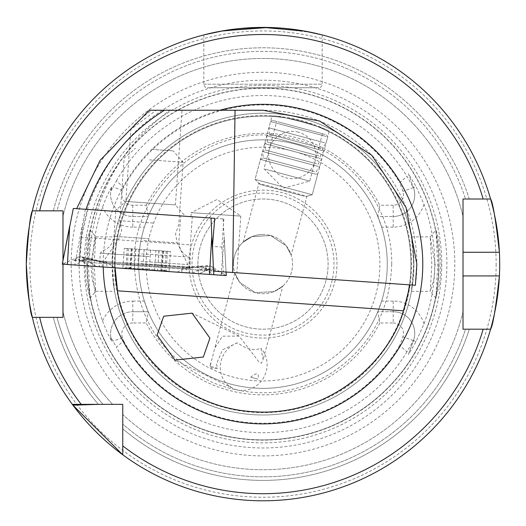 <?xml version="1.0" encoding="UTF-8"?>
<svg xmlns="http://www.w3.org/2000/svg" width="526" height="526" viewBox="0 0 526 526"><rect width="100%" height="100%" fill="white"/><g stroke="black" fill="none" stroke-linecap="round" stroke-linejoin="round"><path stroke-width="0.39" stroke-dasharray="2.63 1.97" d="M439.729 283.047L441.018 264.098L438.763 239.291L435.942 229.961L437.704 264.098L435.955 298.242L439.729 283.047M435.147 264.098L433.897 279.188L430.275 291.319L431.833 264.098L430.176 236.93L435.147 264.098M86.277 283.1L90.045 298.242L88.296 264.098L90.058 229.954L87.237 239.277L84.982 264.098L86.277 283.1M94.167 264.098L95.725 291.319L92.109 279.227L90.86 264.098L95.785 236.878L94.167 264.098M229.349 386.413L230.848 386.893L229.349 386.413L230.033 387.123L230.848 386.893M237.588 342.755L222.459 349.79L216.469 364.097L217.613 368.338L211.649 368.088L210.117 366.326L214.779 348.028L222.583 336.167L239.133 336.107L259.088 362.092L261.448 363.242L263.125 359.672L260.916 348.324C253.782 350.987 246.004 349.126 237.588 342.755A24.853 23.045 -64 0 0 220.355 365.991A24.853 23.045 -64 0 0 232.821 388.326A24.853 23.045 -64 0 0 267.077 365.991A24.853 23.045 -64 0 0 260.916 348.324M250.724 377.208L257.898 379.128C259.331 372.71 256.938 372.066 250.724 377.208L257.898 379.128M282.85 286.039L274.046 291.549L255.373 292.686L239.711 282.35L234.839 273.172L239.705 282.344L255.34 292.68L274.046 291.549L282.85 286.039L263.125 359.672M210.748 363.078L209.894 366.267L217.613 368.338M234.839 273.172L214.779 348.028M243.15 242.157L258.904 183.357L255.064 179.386L312.227 194.705L306.914 196.224L258.904 183.357L306.914 196.224L291.161 255.025L286.295 245.859L270.66 235.516L251.954 236.647L243.15 242.157L251.954 236.654L270.627 235.51L286.289 245.846L291.161 255.025M329.092 131.75L312.227 194.705L255.064 179.386L312.227 194.705L255.064 179.386L271.935 116.43C270.995 112.814 331.676 129.061 329.092 131.75C331.709 129.08 271.008 112.814 271.935 116.43M410.938 264.098A147.938 147.938 0 0 1 409.478 284.849A147.938 147.938 0 0 0 263 116.161A147.938 147.938 0 0 0 115.062 264.098A147.938 147.938 0 0 1 263 116.161A147.938 147.938 0 0 1 409.478 284.849L415.395 285.263A153.855 153.855 0 0 0 263 110.243L169.924 110.243C118.633 148.141 91.688 198.874 89.091 262.448L213.53 271.146M73.324 208.434L223.859 218.961L190.945 216.659L191.227 212.642L240.816 216.114L217.06 199.479L191.227 212.642L240.816 216.114L236.851 272.784M189.971 269.503L190.346 244.853L192.312 216.751L190.945 216.659M114.458 211.307L125.826 201.425L175.408 204.897L182.029 110.243L156.196 110.243L130.862 129.376L125.826 201.425L175.408 204.897L185.297 216.265L114.458 211.307L185.297 216.265M263 234.511A29.587 29.587 0 0 0 255.34 292.68A29.587 29.587 0 0 0 292.587 264.098A29.587 29.587 0 0 0 263 234.511M322.175 34.913L322.175 84.206A3.55 3.55 0 0 1 318.625 87.757L207.375 87.757L318.625 87.757M203.825 34.913L203.825 84.206A3.55 3.55 0 0 0 207.375 87.757M423.995 323.931A32.204 32.204 0 0 0 393.185 301.082L393.185 311.734A21.553 21.553 0 0 1 413.436 340.657L408.38 354.55L416.073 341.617L423.995 323.931A171.759 171.759 0 0 0 423.995 204.272L416.073 186.579L413.436 187.539L408.38 173.646L416.073 186.579M132.815 205.219L132.815 227.114L144.361 227.114L148.227 216.462L146.248 205.219L132.815 205.219A11.007 11.007 0 0 1 122.473 190.451L123.603 187.335A159.135 159.135 0 0 1 399.668 182.575L406.999 176.42L413.666 188.203L408.38 173.646M393.185 311.734L377.773 311.734L393.185 311.734A21.553 21.553 0 0 1 414.738 333.287A21.553 21.553 0 0 0 393.185 311.734L393.185 322.977L379.752 322.977L377.773 311.734A124.267 124.267 0 0 1 148.227 311.734L132.815 311.734A22.25 22.25 0 0 0 110.565 333.984A22.25 22.25 0 0 1 132.815 311.734A22.25 22.25 0 0 0 111.742 341.118L110.736 336.732L116.384 347.331L123.603 340.861L122.473 337.751A11.007 11.007 0 0 1 132.815 322.977L132.815 301.082A32.901 32.901 0 0 0 102.544 321.09A170.273 170.273 0 0 1 102.544 207.112C105.871 198.256 108.935 191.576 111.742 187.078A22.25 22.25 0 0 0 132.815 216.462L148.227 216.462L132.815 216.462A22.25 22.25 0 0 1 110.736 191.464L116.384 180.872L123.603 187.335M102.544 321.09L107.929 333.984L111.742 341.118M412.982 247.522L413.627 264.098L412.982 280.68L411.417 291.319L413.896 264.098L411.417 236.878L412.982 247.522A150.896 150.896 0 0 0 113.018 247.522L114.583 236.878L112.104 264.098A150.896 150.896 0 0 1 263 113.202A150.896 150.896 0 0 1 413.896 264.098A150.896 150.896 0 0 1 263 414.994A150.896 150.896 0 0 1 112.104 264.098L114.583 291.319L113.018 280.68L112.373 264.098L113.018 247.522M191.99 264.098A71.01 71.01 0 0 1 263 193.088A71.01 71.01 0 0 1 334.01 264.098A71.01 71.01 0 0 1 263 335.108A71.01 71.01 0 0 1 191.99 264.098M197.907 264.098A65.093 65.093 0 0 1 263 199.006A65.093 65.093 0 0 1 328.092 264.098A65.093 65.093 0 0 1 263 329.191A65.093 65.093 0 0 1 197.907 264.098A65.093 65.093 0 0 1 263 199.006A65.093 65.093 0 0 1 328.092 264.098A65.093 65.093 0 0 1 263 329.191A65.093 65.093 0 0 1 197.907 264.098M144.361 227.114A124.267 124.267 0 0 0 138.732 264.098A124.267 124.267 0 0 1 263 139.831A124.267 124.267 0 0 1 387.267 264.098A124.267 124.267 0 0 0 381.639 227.114L377.773 216.462A124.267 124.267 0 0 0 148.227 216.462M377.773 311.734L381.639 301.082A124.267 124.267 0 0 0 387.267 264.098A124.267 124.267 0 0 1 263 388.366A124.267 124.267 0 0 1 138.732 264.098A124.267 124.267 0 0 1 263 139.831A124.267 124.267 0 0 1 387.267 264.098A124.267 124.267 0 0 1 263 388.366A124.267 124.267 0 0 1 138.732 264.098A124.267 124.267 0 0 1 263 139.831A124.267 124.267 0 0 1 387.267 264.098A124.267 124.267 0 0 1 263 388.366A124.267 124.267 0 0 1 138.732 264.098A124.267 124.267 0 0 0 144.361 301.082L148.227 311.734L146.248 322.977L132.815 322.977M441.755 264.098A178.755 178.755 0 0 1 263 442.853A178.755 178.755 0 0 1 84.245 264.098A178.755 178.755 0 0 1 263 85.344A178.755 178.755 0 0 1 441.755 264.098M87.204 264.098A175.796 175.796 0 0 1 263 88.302A175.796 175.796 0 0 1 438.796 264.098A175.796 175.796 0 0 1 263 439.894A175.796 175.796 0 0 1 87.204 264.098A175.796 175.796 0 0 1 263 88.302A175.796 175.796 0 0 1 438.796 264.098A175.796 175.796 0 0 1 263 439.894A175.796 175.796 0 0 1 87.204 264.098A175.796 175.796 0 0 0 263 439.894A175.796 175.796 0 0 0 438.796 264.098A175.796 175.796 0 0 1 263 439.894A175.796 175.796 0 0 1 87.204 264.098M71.188 264.098A191.812 191.812 0 0 1 263 72.286A191.812 191.812 0 0 1 454.812 264.098A191.812 191.812 0 0 1 263 455.91A191.812 191.812 0 0 1 71.188 264.098M499.7 264.098A236.7 236.7 0 0 0 499.404 252.263A236.7 236.7 0 0 1 499.404 275.933M483.177 329.191L490.574 329.191A236.7 236.7 0 0 1 122.755 454.78A236.7 236.7 0 0 0 490.574 329.191A236.7 236.7 0 0 1 122.755 454.78L122.755 428.775A216.298 216.298 0 0 0 469.271 329.191L463.012 329.191L463.012 311.852A205.633 205.633 0 0 1 122.755 414.488L122.755 424.061A212.734 212.734 0 0 0 465.53 329.191L469.271 329.191A216.298 216.298 0 0 1 122.755 428.775L122.755 404.343L98.329 404.343A216.298 216.298 0 0 1 53.356 317.356L62.988 317.356L62.988 311.852A205.633 205.633 0 0 0 112.61 404.343A205.633 205.633 0 0 1 62.988 311.852L62.988 317.356L39.66 317.356M72.936 405.178A236.7 236.7 0 0 1 32.369 317.356L53.356 317.356A216.298 216.298 0 0 0 98.329 404.343L72.318 404.343A236.7 236.7 0 0 1 32.369 317.356L62.988 317.356M189.031 264.098A73.969 73.969 0 0 1 263 190.129A73.969 73.969 0 0 1 336.969 264.098A73.969 73.969 0 0 1 263 338.067A73.969 73.969 0 0 1 189.031 264.098A73.969 73.969 0 0 1 263 190.129A73.969 73.969 0 0 1 336.969 264.098A73.969 73.969 0 0 1 263 338.067A73.969 73.969 0 0 1 189.031 264.098M393.185 322.977A10.31 10.31 0 0 1 402.87 336.811L399.668 345.621L406.999 351.776L413.666 339.993L408.38 354.55M233.412 264.098A29.587 29.587 0 0 1 263 234.511A29.587 29.587 0 0 1 292.587 264.098A29.587 29.587 0 0 1 263 293.686A29.587 29.587 0 0 1 233.412 264.098M115.062 264.098A147.938 147.938 0 0 0 115.062 264.262L115.109 267.826A147.938 147.938 0 0 1 115.062 264.098A147.938 147.938 0 0 0 115.109 267.826M210.117 366.326L211.649 368.088M182.029 110.243L151.495 110.243C139.784 119.29 132.907 125.668 130.862 129.376M192.312 216.751L211.038 218.06M409.478 284.849L89.091 262.448M111.742 187.078L110.736 191.464M423.995 204.272A32.204 32.204 0 0 1 393.185 227.114L393.185 205.219A10.31 10.31 0 0 0 402.87 191.385L399.668 182.575M393.185 205.219L379.752 205.219L377.773 216.462L393.185 216.462L377.773 216.462M146.248 205.219A130.757 130.757 0 0 1 379.752 205.219M379.752 322.977A130.757 130.757 0 0 1 146.248 322.977M463.012 311.852A205.633 205.633 0 0 1 122.755 414.488A205.633 205.633 0 0 0 463.012 311.852L463.012 329.191L465.53 329.191A212.734 212.734 0 0 1 122.755 424.061M62.988 260.475L62.988 264.183L62.988 260.475M72.318 404.343A236.7 236.7 0 0 1 32.369 317.356M32.369 210.841A236.7 236.7 0 0 1 490.574 199.006L463.012 199.006L490.574 199.006A236.7 236.7 0 0 0 32.369 210.841A236.7 236.7 0 0 1 490.574 199.006A236.7 236.7 0 0 0 32.369 210.841L53.356 210.841A216.298 216.298 0 0 1 469.271 199.006L463.012 199.006L463.012 216.344A205.633 205.633 0 0 0 62.988 216.344L62.988 210.841L62.988 216.344A205.633 205.633 0 0 1 463.012 216.344A205.633 205.633 0 0 0 62.988 216.344L62.988 210.841L57.038 210.841A212.734 212.734 0 0 1 465.53 199.006A212.734 212.734 0 0 0 57.038 210.841L32.369 210.841M39.66 210.841L53.356 210.841A216.298 216.298 0 0 1 469.271 199.006L483.177 199.006M311.431 32.408L268.687 27.47M403.37 310.807A147.938 147.938 0 0 1 117.495 290.812A147.938 147.938 0 0 0 403.37 310.807M412.982 280.68A150.896 150.896 0 0 1 113.018 280.68A150.896 150.896 0 0 0 412.982 280.68M490.574 329.191L463.012 329.191L463.012 311.931M463.012 275.933L463.012 252.263M110.565 333.984A22.25 22.25 0 0 0 110.736 336.732M132.815 311.734L148.227 311.734M414.738 333.287A21.553 21.553 0 0 1 413.666 339.993M393.185 216.462A21.553 21.553 0 0 0 413.436 187.539A21.553 21.553 0 0 1 393.185 216.462A21.553 21.553 0 0 0 413.666 188.203M223.859 218.961L221.893 247.056L212.465 246.398M221.893 247.056L223.32 271.837M87.914 209.453L81.583 237.246L190.346 244.853M81.583 237.246L79.834 261.803M149.345 110.243L151.495 110.243M156.196 110.243L169.924 110.243M151.034 213.865L115.74 211.399L151.034 213.865M148.187 270.14L99.414 266.728L148.187 270.14M96.225 266.504L199.328 273.717L89.223 266.018L96.225 266.504L88.887 261.54L92.438 259.975L106.6 262.776L106.956 267.254M62.298 264.131L226.259 275.598M85.376 209.276L74.731 265.005M223.083 218.901L226.068 272.027L224.24 236.805L221.137 275.243L226.035 275.585L62.515 264.151L221.163 275.243L221.735 272.678L226.022 275.585M105.877 262.73A8.284 0.723 -86 0 1 106.318 261.646A8.284 0.723 -86 0 1 106.6 262.776L186.138 268.339L205.449 266.715L207.237 269.818L200.281 269.332L196.987 267.287L182.575 268.089L103.037 262.527L84.14 258.227L81.911 256.839L78.427 256.938L103.754 262.579L183.291 268.142L202.819 267.103L208.513 269.904L215.476 270.39L211.281 266.228L185.415 268.293L105.877 262.73L86.685 258.976L80.656 260.968L73.699 260.475L78.427 256.938L62.515 264.151L67.183 261.869L67.394 264.493M192.325 273.224L200.281 269.332L204.476 268.51L206.258 268.871L202.359 266.8L209.302 271.81L209.506 274.427M92.438 259.975L90.209 258.647L87.184 258.746L74.962 265.019M205.449 266.715L207.849 265.643L211.281 266.228L226.035 275.585M84.14 258.227L81.931 261.054L89.269 266.018M89.223 266.018L81.813 261.021L88.887 261.54A8.284 8.252 94 0 0 84.85 260.146L83.029 260.252L87.184 258.746M199.328 273.717L207.362 269.799L199.288 273.711M202.359 266.8L199.38 266.268L196.987 267.287M155.9 250.507L124.261 248.298L170.49 251.533L155.9 250.507L154.539 269.983C159.733 271.061 162.113 271.225 161.686 270.482L160.976 269.976L162.304 250.961M163.468 251.04L162.087 270.791L161.686 270.482C160.088 269.575 161.581 269.68 166.15 270.798C170.312 271.804 169.898 271.778 164.908 270.712L152.369 270.292L143.749 268.622L133.906 268.996L130.343 268.286C132.052 267.609 130.56 267.504 125.878 267.971C121.618 268.392 122.032 268.418 127.121 268.056L142.789 269.154L148.312 268.931L154.539 269.983M129.909 268.536L131.119 267.885L132.447 248.87M153.263 223.037L119.731 220.696L153.263 223.037M149.608 159.904L183.14 162.251L149.608 159.904M151.797 149.377L173.258 150.883L151.797 149.377M141.711 269.687L177.045 272.159L141.711 269.687M140.738 263.684L187.677 266.971L140.738 263.684M140.902 261.323L187.848 264.611L140.902 261.323M167.511 251.323L166.15 270.798L169.089 271.541L170.49 251.533M158.891 250.718L157.675 270.318L159.049 250.731M149.16 270.206L122.334 268.332L149.16 270.206M127.239 248.509L125.878 267.971L122.867 268.299L124.261 248.298M135.859 249.107L134.334 268.674L135.708 249.1M325.232 134.478L272.593 120.369L325.232 134.478M326.324 136.484L270.568 121.545L326.324 136.484M324.641 142.77L268.885 127.831L324.641 142.77M320.906 148.023L269.608 134.275L320.906 148.023M322.53 150.66L266.767 135.721L322.53 150.66M318.789 155.906L267.491 142.165L318.789 155.906M320.413 158.55L264.657 143.605L320.413 158.55M316.678 163.796L265.38 150.055L316.678 163.796M318.302 166.433L262.54 151.495L318.302 166.433M314.561 171.686L263.263 157.938L314.561 171.686M316.185 174.323L260.429 159.385L316.185 174.323M304.258 196.244L260.087 184.409L304.258 196.244M265.13 169.162L309.742 181.115L265.13 169.162M277.833 121.776L322.438 133.729L277.833 121.776M203.825 84.206L322.175 84.206L203.825 84.206M416.073 341.617L413.436 340.657M122.473 190.451L113.011 187.006M146.129 264.098A116.871 116.871 0 0 1 263 147.227A116.871 116.871 0 0 1 379.871 264.098A116.871 116.871 0 0 1 263 380.969A116.871 116.871 0 0 1 146.129 264.098M112.104 264.098A150.896 150.896 0 0 1 263 113.202A150.896 150.896 0 0 1 413.896 264.098M114.471 264.098A148.529 148.529 0 0 1 263 115.569A148.529 148.529 0 0 1 411.529 264.098A148.529 148.529 0 0 1 263 412.627A148.529 148.529 0 0 1 114.471 264.098M439.032 264.098A176.032 176.032 0 0 1 263 440.137A176.032 176.032 0 0 1 86.968 264.098A176.032 176.032 0 0 1 263 88.066A176.032 176.032 0 0 1 439.032 264.098M79.117 264.098A183.883 183.883 0 0 1 263 80.215A183.883 183.883 0 0 1 446.883 264.098A183.883 183.883 0 0 1 263 447.981A183.883 183.883 0 0 1 79.117 264.098M496.149 264.098A233.15 233.15 0 0 1 263 497.248A233.15 233.15 0 0 1 29.85 264.098A233.15 233.15 0 0 1 263 30.949A233.15 233.15 0 0 1 496.149 264.098M103.254 266.998A159.772 159.772 0 0 1 219.921 110.243M406.999 351.776A168.59 168.59 0 0 1 116.384 347.331M116.384 180.872A168.59 168.59 0 0 1 406.999 176.42M399.668 345.621A159.135 159.135 0 0 1 123.603 340.861M103.037 404.343A212.734 212.734 0 0 1 57.038 317.356A212.734 212.734 0 0 0 103.037 404.343M112.61 404.343A205.633 205.633 0 0 1 62.988 311.852M122.473 337.751L113.011 341.19M132.815 301.082L144.361 301.082M132.815 227.114A32.901 32.901 0 0 1 102.544 207.112M413.344 340.624L402.87 336.811M393.185 301.082L381.639 301.082M393.185 227.114L381.639 227.114M413.344 187.578L402.87 191.385M149.299 238.745L113.997 236.279L149.299 238.745M141.606 253.808L188.696 257.102L141.606 253.808M149.134 256.563L100.361 253.151L149.134 256.563M82.122 226.87L79.025 265.301L79.617 262.744M213.023 259.41L213.635 271.16M209.302 271.81L213.589 274.71M103.754 262.579A8.284 0.723 -86 0 0 103.471 261.448A8.284 0.723 -86 0 0 103.037 262.527L102.057 266.912M183.291 268.142L183.009 267.011L182.575 268.089L181.595 272.475M90.209 258.634C98.454 260.817 103.819 261.823 106.318 261.646L185.856 267.208L186.493 272.816M80.656 260.968A8.284 8.252 94 0 1 84.85 260.146L77.894 259.66L81.931 261.054M73.699 260.475L77.894 259.66L81.813 261.021M207.849 265.637L185.856 267.208L185.415 268.293M207.237 269.818A8.284 8.252 94 0 1 211.432 268.996L211.432 268.996A8.284 8.252 94 0 1 215.476 270.39M207.362 269.799L211.432 268.996L204.476 268.51L208.513 269.904M143.999 240.586L177.262 242.907L143.999 240.586M150.6 250.139L149.239 269.614M131.704 248.818L130.343 268.286M138.857 249.317L137.49 268.793M158.99 250.724L157.629 270.206M166.275 251.237L164.908 270.712M163.047 251.007L161.686 270.482M144.15 249.686L142.789 269.154M135.761 249.1L134.4 268.569M128.482 248.594L127.121 268.056M430.183 236.93L435.942 229.967M90.038 298.235L95.798 291.272M239.133 336.101L192.069 313.148M232.821 388.326L174.954 360.106M411.424 236.878L430.281 236.878M95.785 236.878L114.576 236.878M391.706 264.098C392.797 204.759 347.423 149.036 289.103 138.068C212.655 119.52 131.638 185.468 134.294 264.098C136.832 319.736 163.316 359.37 213.747 383.007C253.276 398.307 291.535 395.598 328.513 374.88C369.101 349.086 390.16 312.161 391.706 264.098M95.725 291.319L114.576 291.319M411.424 291.319L430.275 291.319M90.058 229.961L95.831 236.937M435.962 298.235L430.202 291.272M115.74 211.399L113.997 236.279C113.103 243.696 109.125 248.614 102.064 251.04L100.361 253.151L99.414 266.728M189.136 273.001L190.09 259.423L188.696 257.102C182.042 253.716 178.787 248.285 178.932 240.823L180.674 215.936M199.38 266.268L183.009 267.011L103.471 261.448L91.577 259.653L81.911 256.833M114.846 267.806L105.036 261.192L105.2 258.831L118.698 238.817L121.69 230.125L119.731 220.696L124.11 158.122L135.478 148.24M177.045 272.159L187.677 266.971L187.848 264.611L177.262 242.907L175.506 233.892L178.761 224.819L183.14 162.251L173.258 150.883M131.283 248.791L129.902 268.536M168.32 271.324L169.556 271.633M123.623 268.194L122.334 268.332M326.554 134.827L327.724 136.859L326.041 143.144L322.188 148.365L323.924 151.034L320.078 156.255L321.813 158.924L317.967 164.145L319.703 166.808L315.85 172.028L317.586 174.698L312.227 194.705L305.369 196.54M322.438 133.729L309.742 181.115L283.343 188.19L264.013 168.859L276.709 121.473M260.087 184.409L255.064 179.386L260.429 159.385L263.263 157.938L262.54 151.495L265.38 150.055L264.657 143.605L267.491 142.165L266.767 135.721L269.608 134.275L268.885 127.831L270.568 121.545L272.593 120.369M298.347 132.171A23.67 23.67 0 0 0 269.358 148.911A23.67 23.67 0 0 0 286.098 177.9A23.67 23.67 0 0 0 315.087 161.16A23.67 23.67 0 0 0 298.347 132.171"/><path stroke-width="0.79" d="M209.92 338.113L192.069 313.148L163.691 316.231L157.103 335.141L174.954 360.106L203.332 357.029L209.92 338.113M416.855 264.098L406.052 207.468L371.79 155.308L319.63 121.046L263 110.243L235.05 110.243L232.67 272.488L415.395 285.263L416.855 264.098M268.687 27.47L223.215 30.764L203.825 34.913L221.15 31.126L263.033 27.398L304.876 31.133L322.175 34.913L311.431 32.408M463.012 311.931L463.012 275.933L499.404 275.933A236.7 236.7 0 0 1 490.574 329.191C492.823 326.048 495.762 308.295 499.404 275.933A236.7 236.7 0 0 0 499.404 252.263C495.775 219.96 492.829 202.208 490.574 199.006L463.012 199.006L463.012 329.191L490.574 329.191A236.7 236.7 0 0 1 26.3 264.098C28.299 231.749 30.324 213.997 32.369 210.841A236.7 236.7 0 0 1 490.574 199.006L483.177 199.006A229.599 229.599 0 0 0 39.66 210.841L62.988 210.841L62.988 260.475L62.988 216.344M62.988 317.356L62.988 264.183L62.988 317.356L32.369 317.356C30.324 314.2 28.299 296.447 26.3 264.098A236.7 236.7 0 0 1 32.369 210.841L39.66 210.841L32.369 210.841A236.7 236.7 0 0 0 26.3 264.098M490.574 329.191L483.177 329.191A229.599 229.599 0 0 1 122.755 445.89L122.755 454.78L122.755 445.89L122.755 454.78L72.936 405.178L98.329 404.349A216.298 216.298 0 0 1 98.329 404.343M403.37 310.807C407.828 294.718 409.859 286.065 409.478 284.849A147.938 147.938 0 0 1 403.37 310.807L117.495 290.812C122.407 335.956 171.41 406.605 252.677 411.674C333.865 417.966 392.225 354.826 403.37 310.807A147.938 147.938 0 0 0 409.478 284.849M115.109 267.826L117.495 290.812A147.938 147.938 0 0 1 115.109 267.826A147.938 147.938 0 0 0 117.495 290.812M76.658 208.664L100.157 160.266L149.345 110.243L235.05 110.243M164.447 110.243C126.483 134.183 100.348 167.209 86.047 209.322M62.278 264.131L73.324 208.434L211.038 218.06L214.739 218.323L211.038 218.06L211.807 235.937L209.532 274.427L62.278 264.131L69.688 226.002L67.413 264.493M232.67 272.488L213.53 271.146L212.465 246.398L214.739 218.323M122.755 424.061L122.755 414.488M72.318 404.343L122.755 404.343L122.755 445.89M98.329 404.349L107.265 404.343M81.214 404.343A229.599 229.599 0 0 1 39.66 317.356L32.369 317.356M499.404 252.263A236.7 236.7 0 0 0 490.574 199.006A236.7 236.7 0 0 1 499.404 252.263L463.012 252.263L463.012 216.344M226.272 275.598L226.088 272.027L226.272 275.598L209.532 274.427M219.921 110.243A159.772 159.772 0 0 1 422.772 264.098A159.772 159.772 0 0 1 264.446 423.864A159.772 159.772 0 0 1 103.254 266.998M211.807 235.937L213.023 259.41M213.635 271.16L213.826 274.73"/></g></svg>
